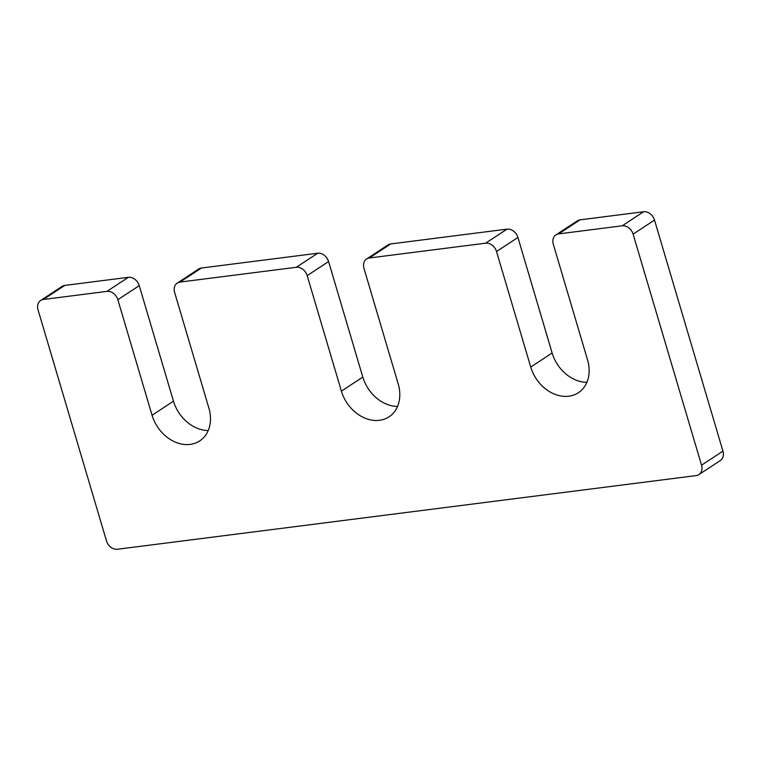 <?xml version="1.0" encoding="UTF-8"?>
<svg xmlns="http://www.w3.org/2000/svg" width="761" height="761" viewBox="0 0 761 761"><rect width="100%" height="100%" fill="white"/><g stroke="black" fill="none" stroke-linecap="round" stroke-linejoin="round"><path stroke-width="1.14" d="M366.593 258.987A10.017 7.876 -123.3 0 1 369.313 257.989L485.623 243.187A10.017 7.876 -123.3 0 1 496.514 251.52L530.731 367.049A35.063 27.558 -123.3 0 0 578.379 392.743A35.063 27.558 -123.3 0 0 587.53 359.82L553.314 244.291A10.017 7.876 -123.3 0 1 555.93 234.892A10.017 7.876 -123.3 0 1 558.65 233.893L622.213 225.808A10.017 7.876 -123.3 0 1 633.104 234.141L701.547 465.18A10.017 7.876 -123.3 0 1 698.931 474.588A10.017 7.876 -123.3 0 1 696.201 475.587L117.375 549.252A10.017 7.876 -123.3 0 1 106.492 540.909L38.05 309.87A10.017 7.876 -123.3 0 1 40.666 300.462A10.017 7.876 -123.3 0 1 43.387 299.473L106.949 291.377A10.017 7.876 -123.3 0 1 117.841 299.71L152.057 415.24A35.063 27.558 -123.3 0 0 199.705 440.933A35.063 27.558 -123.3 0 0 208.866 408.01L174.64 292.49A10.017 7.876 -123.3 0 1 177.256 283.082A10.017 7.876 -123.3 0 1 179.986 282.084L296.286 267.282A10.017 7.876 -123.3 0 1 307.178 275.615L341.394 391.144A35.063 27.558 -123.3 0 0 389.042 416.838A35.063 27.558 -123.3 0 0 398.193 383.915L363.977 268.386A10.017 7.876 -123.3 0 1 366.593 258.987L387.996 244.928A10.017 7.876 -123.3 0 1 390.726 243.939L507.026 229.137A10.017 7.876 -123.3 0 1 517.918 237.47L552.134 352.99A35.063 27.558 -123.3 0 0 586.874 382.355M341.394 391.144L362.807 377.085A35.063 27.558 -123.3 0 0 397.537 406.45M362.807 377.085L328.581 261.565A10.017 7.876 -123.3 0 0 317.698 253.232L201.389 268.034A10.017 7.876 -123.3 0 0 198.669 269.023L177.256 283.082M152.057 415.24L173.47 401.18A35.063 27.558 -123.3 0 0 208.2 430.545M173.47 401.18L139.244 285.66A10.017 7.876 -123.3 0 0 128.362 277.327L64.799 285.413A10.017 7.876 -123.3 0 0 62.069 286.412L40.666 300.462M698.931 474.588L720.334 460.538A10.017 7.876 -123.3 0 0 722.95 451.13L654.508 220.091A10.017 7.876 -123.3 0 0 643.625 211.748L580.063 219.843A10.017 7.876 -123.3 0 0 577.333 220.833L555.93 234.892M307.178 275.615L328.581 261.565M296.286 267.282L317.698 253.232M179.986 282.084L201.389 268.034M117.841 299.71L139.244 285.66M106.949 291.377L128.362 277.327M43.387 299.473L64.799 285.413M701.547 465.18L722.95 451.13M633.104 234.141L654.508 220.091M622.213 225.808L643.625 211.748M558.65 233.893L580.063 219.843M530.731 367.049L552.134 352.99M496.514 251.52L517.918 237.47M485.623 243.187L507.026 229.137M369.313 257.989L390.726 243.939"/></g></svg>
